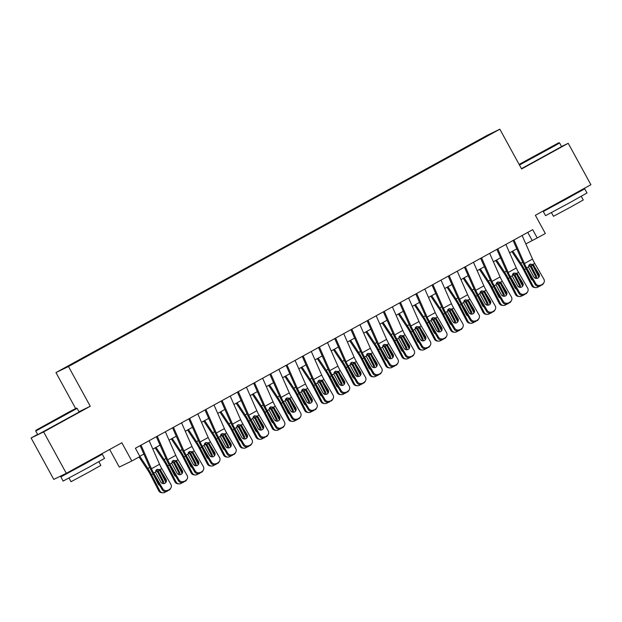 <?xml version="1.0" encoding="UTF-8"?>
<svg xmlns="http://www.w3.org/2000/svg" width="622" height="622" viewBox="0 0 622 622"><rect width="100%" height="100%" fill="white"/><g stroke="black" fill="none" stroke-linecap="round" stroke-linejoin="round"><path stroke-width="0.93" d="M80.619 359.78L74.236 363.209L80.619 359.78M109.659 449.473L119.292 467.068L131.825 460.988L139.934 456.525L135.402 448.244L532.696 229.673L537.229 237.954L545.338 233.499L535.363 215.274L590.9 184.718L568.228 143.309L561.549 146.543M37.592 434.413L31.1 437.989L53.772 479.399L66.313 473.319L43.633 431.909L90.26 406.259L68.49 366.506L55.957 372.578L75.62 408.498M68.49 366.506L499.839 129.197L487.306 135.277L55.957 372.578M31.1 437.989L43.633 431.909M485.665 136.801L478.015 141.062L485.728 136.902M466.951 147.204L466.671 146.87L464.3 148.013L66.134 367.221L91.496 353.762L471.865 144.506M466.671 146.87L484.507 137.05L489.662 134.554L471.826 144.366M131.825 460.988L121.85 442.771L66.313 473.319M499.839 129.197L521.609 168.951L568.228 143.309M525.815 243.902L537.229 237.954M149.731 467.394L147.849 468.428L139.802 456.291L143.838 454.044M152.849 449.092L160.056 445.127M169.06 440.174L176.267 436.209M185.278 431.248L192.486 427.283M201.497 422.33L208.704 418.365M217.708 413.405L224.915 409.439M233.926 404.487L241.134 400.521M250.145 395.561L257.352 391.596M266.356 386.643L273.563 382.678M282.575 377.725L289.782 373.752M298.793 368.799L306.001 364.834M315.004 359.881L322.212 355.916M331.223 350.956L338.43 346.99M347.441 342.038L354.649 338.073M363.652 333.112L370.86 329.147M379.871 324.194L387.078 320.229M396.09 315.276L403.297 311.303M412.3 306.351L419.508 302.385M428.519 297.433L435.727 293.467M444.738 288.507L451.945 284.542M460.949 279.589L468.156 275.624M477.167 270.663L484.375 266.698M493.386 261.745L500.593 257.78M509.597 252.827L516.804 248.854M527.751 232.395L532.144 240.419M464.572 148.51L464.3 148.013M90.26 406.259L78.994 411.717M522.107 235.497L532.525 259.086A9.447 1.882 -118.8 0 0 534.749 263.433L543.838 279.091A3.779 3.678 31 0 1 542.485 284.122L540.308 285.941L542.485 284.122M513.096 240.457L522.752 262.305A14.166 2.822 -118.8 0 0 526.08 268.821L535.177 284.479L535.736 283.554A3.779 3.678 31 0 0 540.86 285.016M513.997 239.96L524.416 263.549A9.447 1.882 -118.8 0 0 526.64 267.895L535.736 283.554M538.66 277.474A3.024 2.939 31 0 0 538.434 274.978L532.689 265.19L530.395 264.078M540.308 285.941A3.779 3.678 -149 0 1 535.177 284.479M543.838 282.823L543.278 283.749A3.779 3.678 -149 0 1 541.925 285.055M533 264.389L538.986 274.053A3.024 2.939 -149 0 1 537.906 278.081A3.024 2.939 -149 0 1 533.8 276.914L528.389 266.931L529.89 264.226L533 264.389L534.749 263.433M511.867 251.576L520.925 265.244A9.447 1.882 61.2 0 1 523.39 269.466L531.67 285.529L532.79 285.638A3.779 3.67 95.7 0 0 537.75 287.185L539.336 286.314M512.761 251.086L520.816 263.238A14.166 2.822 61.2 0 1 524.517 269.575L532.79 285.638M529.128 264.832L531.118 265.944L532.626 265.12L538.784 277.062M531.118 265.944L531.429 266.426L530.675 267.04L535.231 275.88L536.351 275.989L531.429 266.426M536.351 275.989A3.024 2.931 -84.3 0 1 536.514 278.446M532.72 280.25A3.024 2.931 -84.3 0 1 531.165 278.843L526.025 268.751L524.517 269.575M535.659 287.613L534.539 287.504A3.779 3.67 -84.3 0 1 531.67 285.529M535.418 278.259A3.024 2.931 95.7 0 0 535.231 275.88M530.675 267.04L528.677 265.493M519.176 164.511L558.82 142.733L519.113 164.402M558.82 142.733L559.59 142.959L554.987 145.649L519.456 165.024M540.673 152.802L528.506 159.333L540.673 152.802M575.171 193.839L584.711 188.847L586.981 192.983L570.506 202.274L545.564 215.663L543.294 211.519L552.647 206.177M584.711 188.847L543.294 211.519M581.259 196.303L583.265 199.973L571.408 206.66L553.448 216.293L551.442 212.631M559.59 142.959L561.588 146.605L521.454 168.671M574.977 193.481L575.272 194.017L566.308 199.063L552.74 206.348L552.468 205.859M60.318 417.207L76.389 408.141L68.809 412.091L35.975 430.268L60.318 417.207M77.159 408.366L35.749 431.038L37.74 434.685L79.157 412.013L77.159 408.366L76.389 408.141M58.25 418.209L46.075 424.74L58.25 418.209M92.748 459.246L102.28 454.254L104.55 458.398L88.075 467.682L63.133 481.07L60.87 476.926L70.216 471.585M102.28 454.254L60.87 476.926M98.828 461.718L100.842 465.38L88.977 472.067L71.017 481.708L69.011 478.038M92.546 458.888L92.841 459.425L83.877 464.471L70.309 471.756L70.045 471.266M505.888 244.423L516.307 268.012A9.447 1.882 -118.8 0 0 518.53 272.35L527.627 288.017A3.779 3.678 31 0 1 526.266 293.048L524.089 294.867L526.266 293.048M496.877 249.375L506.533 271.223A14.166 2.822 -118.8 0 0 509.869 277.739L518.958 293.405L519.518 292.48A3.779 3.678 31 0 0 524.641 293.942M497.779 248.886L508.197 272.475A9.447 1.882 -118.8 0 0 510.421 276.813L519.518 292.48M522.449 286.4A3.024 2.939 31 0 0 522.216 283.904L516.47 274.108L514.176 272.996M524.089 294.867A3.779 3.678 -149 0 1 518.958 293.405M527.619 291.741L527.067 292.674A3.779 3.678 -149 0 1 525.707 293.973M516.781 273.315L522.775 282.979A3.024 2.939 -149 0 1 521.687 286.999A3.024 2.939 -149 0 1 517.582 285.832L512.17 275.849L513.679 273.144L516.781 273.315L518.53 272.35M489.669 253.341L500.088 276.93A9.447 1.882 -118.8 0 0 502.312 281.276L511.408 296.935A3.779 3.678 31 0 1 510.048 301.965L507.871 303.785L510.048 301.965M480.666 258.301L490.315 280.149A14.166 2.822 -118.8 0 0 493.65 286.664L502.747 302.323L503.299 301.398A3.779 3.678 31 0 0 508.431 302.86M481.56 257.803L491.986 281.393A9.447 1.882 -118.8 0 0 494.21 285.731L503.299 301.398M506.23 295.318A3.024 2.939 31 0 0 506.005 292.822L500.251 283.026L497.958 281.914M507.871 303.785A3.779 3.678 -149 0 1 502.747 302.323M511.401 300.667L510.849 301.592A3.779 3.678 -149 0 1 509.496 302.891M500.57 282.233L506.557 291.897A3.024 2.939 -149 0 1 505.468 295.924A3.024 2.939 -149 0 1 501.371 294.75L495.952 284.775L497.46 282.069L500.57 282.233L502.312 281.276M473.459 262.266L483.877 285.856A9.447 1.882 -118.8 0 0 486.101 290.194L495.19 305.861A3.779 3.678 31 0 1 493.837 310.891L491.66 312.71L493.837 310.891M464.447 267.219L474.104 289.067A14.166 2.822 -118.8 0 0 477.432 295.582L486.528 311.249L487.088 310.316A3.779 3.678 31 0 0 492.212 311.777M465.349 266.721L475.768 290.311A9.447 1.882 -118.8 0 0 477.991 294.657L487.088 310.316M490.012 304.236A3.024 2.939 31 0 0 489.786 301.748L484.04 291.951L481.747 290.839M491.66 312.71A3.779 3.678 -149 0 1 486.528 311.249M495.19 309.585L494.63 310.51A3.779 3.678 -149 0 1 493.277 311.816M484.351 291.158L490.338 300.823A3.024 2.939 -149 0 1 489.257 304.842A3.024 2.939 -149 0 1 485.152 303.676L479.741 293.693L481.241 290.987L484.351 291.158L486.101 290.194M457.24 271.184L467.658 294.774A9.447 1.882 -118.8 0 0 469.882 299.12L478.979 314.779A3.779 3.678 31 0 1 477.618 319.809L475.441 321.628L477.618 319.809M448.229 276.137L457.885 297.992A14.166 2.822 -118.8 0 0 461.221 304.5L470.31 320.167L470.87 319.242A3.779 3.678 31 0 0 475.993 320.703M449.131 275.647L459.549 299.236A9.447 1.882 -118.8 0 0 461.773 303.575L470.87 319.242M473.801 313.161A3.024 2.939 31 0 0 473.567 310.666L467.822 300.869L465.528 299.757M475.441 321.628A3.779 3.678 -149 0 1 470.31 320.167M478.971 318.511L478.419 319.436A3.779 3.678 -149 0 1 477.058 320.734M468.133 300.076L474.127 309.74A3.024 2.939 -149 0 1 473.039 313.768A3.024 2.939 -149 0 1 468.934 312.594L463.522 302.619L465.031 299.913L468.133 300.076L469.882 299.12M495.656 260.494L504.706 274.162A9.447 1.882 61.2 0 1 507.179 278.384L515.451 294.447L516.579 294.556A3.779 3.67 95.7 0 0 521.531 296.103L523.118 295.232M496.543 260.004L504.597 272.164A14.166 2.822 61.2 0 1 508.298 278.5L516.579 294.556M512.909 273.75L514.907 274.862L516.408 274.038L522.566 285.988M514.907 274.862L515.21 275.344L514.464 275.966L519.012 284.798L520.14 284.915L515.21 275.344M520.14 284.915A3.024 2.931 -84.3 0 1 520.295 287.364M516.501 289.168A3.024 2.931 -84.3 0 1 514.946 287.768L509.807 277.669L508.298 278.5M519.448 296.531L518.32 296.422A3.779 3.67 -84.3 0 1 515.451 294.447M519.199 287.177A3.024 2.931 95.7 0 0 519.012 284.798M514.464 275.966L512.466 274.411M479.438 269.419L488.495 283.088A9.447 1.882 61.2 0 1 490.96 287.31L499.233 303.365L500.36 303.482A3.779 3.67 95.7 0 0 505.321 305.021L506.899 304.15M480.332 268.929L488.387 281.082A14.166 2.822 61.2 0 1 492.088 287.418L500.36 303.482M496.698 282.676L498.688 283.787L500.197 282.956L506.347 294.906M498.688 283.787L498.992 284.262L498.245 284.884L502.801 293.724L503.921 293.833L498.992 284.262M503.921 293.833A3.024 2.931 -84.3 0 1 504.084 296.29M500.282 298.093A3.024 2.931 -84.3 0 1 498.735 296.686L493.588 286.594L492.088 287.418M503.229 305.456L502.102 305.34A3.779 3.67 -84.3 0 1 499.233 303.365M502.98 296.103A3.024 2.931 95.7 0 0 502.801 293.724M498.245 284.884L496.247 283.329M463.219 278.337L472.277 292.006A9.447 1.882 61.2 0 1 474.741 296.227L483.022 312.291L484.141 312.399A3.779 3.67 95.7 0 0 489.102 313.947L490.688 313.076M464.113 277.847L472.168 290.007A14.166 2.822 61.2 0 1 475.869 296.344L484.141 312.399M480.479 291.594L482.47 292.705L483.978 291.881L490.136 303.824M482.47 292.705L482.781 293.187L482.027 293.809L486.583 302.642L487.702 302.751L482.781 293.187M487.702 302.751A3.024 2.931 -84.3 0 1 487.866 305.208M484.072 307.011A3.024 2.931 -84.3 0 1 482.517 305.612L477.377 295.512L475.869 296.344M487.01 314.374L485.891 314.265A3.779 3.67 -84.3 0 1 483.022 312.291M486.769 305.021A3.024 2.931 95.7 0 0 486.583 302.642M482.027 293.809L480.028 292.254M447.008 287.255L456.058 300.924A9.447 1.882 61.2 0 1 458.531 305.153L466.803 321.209L467.931 321.325A3.779 3.67 95.7 0 0 472.883 322.865L474.469 321.994M447.894 286.765L455.949 298.925A14.166 2.822 61.2 0 1 459.65 305.262L467.931 321.325M464.261 300.519L466.259 301.631L467.76 300.799L473.917 312.749M466.259 301.631L466.562 302.105L465.816 302.727L470.364 311.56L471.492 311.676L466.562 302.105M471.492 311.676A3.024 2.931 -84.3 0 1 471.647 314.133M467.853 315.929A3.024 2.931 -84.3 0 1 466.298 314.53L461.159 304.438L459.65 305.262M470.8 323.3L469.672 323.183A3.779 3.67 -84.3 0 1 466.803 321.209M470.551 313.947A3.024 2.931 95.7 0 0 470.364 311.56M465.816 302.727L463.818 301.172M441.021 280.11L451.44 303.699A9.447 1.882 -118.8 0 0 453.663 308.038L462.76 323.704A3.779 3.678 31 0 1 461.4 328.735L459.223 330.546L461.4 328.735M432.018 285.063L441.667 306.91A14.166 2.822 -118.8 0 0 445.002 313.426L454.099 329.092L454.651 328.159A3.779 3.678 31 0 0 459.782 329.621M432.912 284.565L443.338 308.154A9.447 1.882 -118.8 0 0 445.562 312.501L454.651 328.159M457.582 322.079A3.024 2.939 31 0 0 457.357 319.591L451.603 309.795L449.309 308.683M459.223 330.546A3.779 3.678 -149 0 1 454.099 329.092M462.752 327.429L462.2 328.354A3.779 3.678 -149 0 1 460.848 329.66M451.922 309.002L457.909 318.658A3.024 2.939 -149 0 1 456.82 322.686A3.024 2.939 -149 0 1 452.723 321.52L447.304 311.536L448.812 308.831L451.922 309.002L453.663 308.038M430.789 296.181L439.847 309.849A9.447 1.882 61.2 0 1 442.312 314.071L450.585 330.134L451.712 330.243A3.779 3.67 95.7 0 0 456.672 331.79L458.251 330.92M431.684 295.691L439.738 307.851A14.166 2.822 61.2 0 1 443.439 314.18L451.712 330.243M448.05 309.437L450.04 310.549L451.541 309.725L457.699 321.667M450.04 310.549L450.344 311.031L449.597 311.653L454.153 320.486L455.273 320.594L450.344 311.031M455.273 320.594A3.024 2.931 -84.3 0 1 455.436 323.051M451.634 324.855A3.024 2.931 -84.3 0 1 450.087 323.448L444.94 313.356L443.439 314.18M454.581 332.218L453.454 332.109A3.779 3.67 -84.3 0 1 450.585 330.134M454.332 322.865A3.024 2.931 95.7 0 0 454.153 320.486M449.597 311.653L447.599 310.098M424.81 289.028L435.229 312.617A9.447 1.882 -118.8 0 0 437.453 316.956L446.542 332.622A3.779 3.678 31 0 1 445.189 337.653L443.012 339.472L445.189 337.653M415.799 293.981L425.448 315.836A14.166 2.822 -118.8 0 0 428.783 322.344L437.88 338.01L438.44 337.085A3.779 3.678 31 0 0 443.564 338.547M416.701 293.491L427.12 317.08A9.447 1.882 -118.8 0 0 429.343 321.418L438.44 337.085M441.363 331.005A3.024 2.939 31 0 0 441.138 328.509L435.392 318.713L433.099 317.601M443.012 339.472A3.779 3.678 -149 0 1 437.88 338.01M446.542 336.354L445.982 337.279A3.779 3.678 -149 0 1 444.629 338.578M435.703 317.92L441.69 327.584A3.024 2.939 -149 0 1 440.609 331.604A3.024 2.939 -149 0 1 436.504 330.438L431.093 320.462L432.593 317.749L435.703 317.92L437.453 316.956M414.571 305.099L423.629 318.767A9.447 1.882 61.2 0 1 426.093 322.997L434.374 339.052L435.493 339.169A3.779 3.67 95.7 0 0 440.454 340.708L442.04 339.837M415.465 304.609L423.52 316.769A14.166 2.822 61.2 0 1 427.221 323.106L435.493 339.169M431.831 318.355L433.822 319.475L435.33 318.643L441.488 330.593M433.822 319.475L434.133 319.949L433.378 320.571L437.935 329.403L439.054 329.52L434.133 319.949M439.054 329.52A3.024 2.931 -84.3 0 1 439.218 331.977M435.423 333.773A3.024 2.931 -84.3 0 1 433.868 332.373L428.729 322.274L427.221 323.106M438.362 341.144L437.243 341.027A3.779 3.67 -84.3 0 1 434.374 339.052M438.121 331.79A3.024 2.931 95.7 0 0 437.935 329.403M433.378 320.571L431.38 319.016M408.592 297.946L419.01 321.535A9.447 1.882 -118.8 0 0 421.234 325.881L430.331 341.548A3.779 3.678 31 0 1 428.97 346.571L426.793 348.39L428.97 346.571M399.581 302.906L409.237 324.754A14.166 2.822 -118.8 0 0 412.573 331.269L421.662 346.928L422.221 346.003A3.779 3.678 31 0 0 427.345 347.465M400.482 302.409L410.901 325.998A9.447 1.882 -118.8 0 0 413.125 330.344L422.221 346.003M425.153 339.923A3.024 2.939 31 0 0 424.919 337.435L419.174 327.638L416.88 326.527M426.793 348.39A3.779 3.678 -149 0 1 421.662 346.928M430.323 345.272L429.771 346.197A3.779 3.678 -149 0 1 428.41 347.504M419.485 326.845L425.479 336.502A3.024 2.939 -149 0 1 424.391 340.529A3.024 2.939 -149 0 1 420.285 339.363L414.874 329.38L416.382 326.674L419.485 326.845L421.234 325.881M398.36 314.024L407.41 327.693A9.447 1.882 61.2 0 1 409.882 331.915L418.155 347.978L419.282 348.087A3.779 3.67 95.7 0 0 424.235 349.634L425.821 348.763M399.246 313.535L407.301 325.687A14.166 2.822 61.2 0 1 411.002 332.024L419.282 348.087M415.613 327.281L417.611 328.393L419.111 327.569L425.269 339.511M417.611 328.393L417.914 328.875L417.168 329.497L421.716 338.329L422.843 338.438L417.914 328.875M422.843 338.438A3.024 2.931 -84.3 0 1 422.999 340.895M419.205 342.699A3.024 2.931 -84.3 0 1 417.65 341.291L412.51 331.199L411.002 332.024M422.151 350.062L421.024 349.953A3.779 3.67 -84.3 0 1 418.155 347.978M421.903 340.708A3.024 2.931 95.7 0 0 421.716 338.329M417.168 329.497L415.169 327.942M392.373 306.871L402.792 330.461A9.447 1.882 -118.8 0 0 405.015 334.799L414.112 350.466A3.779 3.678 31 0 1 412.751 355.496L410.574 357.316L412.751 355.496M383.37 311.824L393.018 333.672A14.166 2.822 -118.8 0 0 396.354 340.187L405.451 355.854L406.003 354.929A3.779 3.678 31 0 0 411.134 356.39M384.264 311.334L394.69 334.924A9.447 1.882 -118.8 0 0 396.914 339.262L406.003 354.929M408.934 348.849A3.024 2.939 31 0 0 408.708 346.353L402.955 336.556L400.661 335.445M410.574 357.316A3.779 3.678 -149 0 1 405.451 355.854M414.104 354.19L413.552 355.123A3.779 3.678 -149 0 1 412.199 356.422M403.274 335.763L409.26 345.428A3.024 2.939 -149 0 1 408.172 349.447A3.024 2.939 -149 0 1 404.075 348.281L398.655 338.298L400.164 335.592L403.274 335.763L405.015 334.799M382.141 322.942L391.199 336.611A9.447 1.882 61.2 0 1 393.664 340.833L401.936 356.896L403.064 357.005A3.779 3.67 95.7 0 0 408.024 358.552L409.603 357.681M383.035 322.453L391.09 334.613A14.166 2.822 61.2 0 1 394.791 340.949L403.064 357.005M399.402 336.199L401.392 337.318L402.893 336.486L409.051 348.437M401.392 337.318L401.695 337.793L400.949 338.415L405.497 347.247L406.625 347.364L401.695 337.793M406.625 347.364A3.024 2.931 -84.3 0 1 406.788 349.813M402.986 351.617A3.024 2.931 -84.3 0 1 401.439 350.217L396.292 340.117L394.791 340.949M405.933 358.98L404.805 358.871A3.779 3.67 -84.3 0 1 401.936 356.896M405.684 349.626A3.024 2.931 95.7 0 0 405.497 347.247M400.949 338.415L398.951 336.86M376.162 315.789L386.581 339.379A9.447 1.882 -118.8 0 0 388.804 343.725L397.893 359.384A3.779 3.678 31 0 1 396.541 364.414L394.364 366.234L396.541 364.414M367.151 320.75L376.8 342.598A14.166 2.822 -118.8 0 0 380.135 349.113L389.232 364.772L389.792 363.847A3.779 3.678 31 0 0 394.916 365.308M368.053 320.252L378.471 343.842A9.447 1.882 -118.8 0 0 380.695 348.18L389.792 363.847M392.715 357.767A3.024 2.939 31 0 0 392.49 355.271L386.744 345.474L384.45 344.363M394.364 366.234A3.779 3.678 -149 0 1 389.232 364.772M397.893 363.116L397.334 364.041A3.779 3.678 -149 0 1 395.981 365.339M387.055 344.681L393.042 354.346A3.024 2.939 -149 0 1 391.961 358.373A3.024 2.939 -149 0 1 387.856 357.199L382.444 347.224L383.945 344.518L387.055 344.681L388.804 343.725M365.923 331.868L374.98 345.537A9.447 1.882 61.2 0 1 377.445 349.758L385.726 365.822L386.845 365.93A3.779 3.67 95.7 0 0 391.806 367.47L393.392 366.599M366.817 331.378L374.872 343.531A14.166 2.822 61.2 0 1 378.573 349.867L386.845 365.93M383.183 345.124L385.173 346.236L386.682 345.412L392.84 357.355M385.173 346.236L385.484 346.711L384.73 347.333L389.286 356.173L390.406 356.282L385.484 346.711M390.406 356.282A3.024 2.931 -84.3 0 1 390.569 358.738M386.775 360.542A3.024 2.931 -84.3 0 1 385.22 359.135L380.081 349.043L378.573 349.867M389.714 367.905L388.594 367.789A3.779 3.67 -84.3 0 1 385.726 365.822M389.473 358.552A3.024 2.931 95.7 0 0 389.286 356.173M384.73 347.333L382.732 345.785M359.944 324.715L370.362 348.304A9.447 1.882 -118.8 0 0 372.586 352.643L381.683 368.31A3.779 3.678 31 0 1 380.322 373.34L378.145 375.159L380.322 373.34M350.932 329.668L360.589 351.516A14.166 2.822 -118.8 0 0 363.924 358.031L373.013 373.698L373.573 372.772A3.779 3.678 31 0 0 378.697 374.226M351.834 329.17L362.253 352.76A9.447 1.882 -118.8 0 0 364.476 357.106L373.573 372.772M376.504 366.685A3.024 2.939 31 0 0 376.271 364.197L370.525 354.4L368.232 353.288M378.145 375.159A3.779 3.678 -149 0 1 373.013 373.698M381.675 372.034L381.123 372.967A3.779 3.678 -149 0 1 379.762 374.265M370.836 353.607L376.831 363.271A3.024 2.939 -149 0 1 375.742 367.291A3.024 2.939 -149 0 1 371.637 366.125L366.226 356.142L367.734 353.436L370.836 353.607L372.586 352.643M349.712 340.786L358.762 354.454A9.447 1.882 61.2 0 1 361.234 358.676L369.507 374.739L370.634 374.848A3.779 3.67 95.7 0 0 375.587 376.396L377.173 375.525M350.598 340.296L358.653 352.456A14.166 2.822 61.2 0 1 362.354 358.793L370.634 374.848M366.964 354.042L368.963 355.154L370.463 354.33L376.621 366.272M368.963 355.154L369.266 355.636L368.519 356.258L373.068 365.091L374.195 365.2L369.266 355.636M374.195 365.2A3.024 2.931 -84.3 0 1 374.351 367.656M370.557 369.46A3.024 2.931 -84.3 0 1 369.002 368.061L363.862 357.961L362.354 358.793M373.503 376.823L372.376 376.714A3.779 3.67 -84.3 0 1 369.507 374.739M373.254 367.47A3.024 2.931 95.7 0 0 373.068 365.091M368.519 356.258L366.521 354.703M343.725 333.633L354.143 357.222A9.447 1.882 -118.8 0 0 356.367 361.569L365.464 377.227A3.779 3.678 31 0 1 364.103 382.258L361.926 384.077L364.103 382.258M334.722 338.586L344.37 360.441A14.166 2.822 -118.8 0 0 347.706 366.957L356.803 382.616L357.355 381.69A3.779 3.678 31 0 0 362.486 383.152M335.616 338.096L346.042 361.685A9.447 1.882 -118.8 0 0 348.266 366.024L357.355 381.69M360.286 375.61A3.024 2.939 31 0 0 360.06 373.114L354.307 363.318L352.013 362.206M361.926 384.077A3.779 3.678 -149 0 1 356.803 382.616M365.456 380.959L364.904 381.885A3.779 3.678 -149 0 1 363.551 383.183M354.626 362.525L360.612 372.189A3.024 2.939 -149 0 1 359.524 376.217A3.024 2.939 -149 0 1 355.426 375.043L350.007 365.067L351.516 362.362L354.626 362.525L356.367 361.569M333.493 349.712L342.551 363.372A9.447 1.882 61.2 0 1 345.016 367.602L353.288 383.657L354.416 383.774A3.779 3.67 95.7 0 0 359.376 385.313L360.954 384.443M334.387 349.214L342.442 361.374A14.166 2.822 61.2 0 1 346.143 367.711L354.416 383.774M354.252 363.256L360.402 375.198M350.754 362.968L353.047 364.554L352.301 365.176L356.849 374.009L357.977 374.125L353.047 364.554M357.977 374.125A3.024 2.931 -84.3 0 1 358.14 376.582M354.338 378.378A3.024 2.931 -84.3 0 1 352.791 376.979L347.644 366.887L346.143 367.711M357.285 385.749L356.157 385.632A3.779 3.67 -84.3 0 1 353.288 383.657M357.036 376.396A3.024 2.931 95.7 0 0 356.849 374.009M352.301 365.176L350.303 363.621M327.514 342.559L337.933 366.148A9.447 1.882 -118.8 0 0 340.156 370.487L349.245 386.153A3.779 3.678 31 0 1 347.892 391.184L345.715 393.003L347.892 391.184M318.503 347.511L328.152 369.359A14.166 2.822 -118.8 0 0 331.487 375.875L340.584 391.541L341.144 390.608A3.779 3.678 31 0 0 346.267 392.07M319.405 347.014L329.823 370.603A9.447 1.882 -118.8 0 0 332.047 374.949L341.144 390.608M344.067 384.528A3.024 2.939 31 0 0 343.842 382.04L338.096 372.244L335.802 371.132M345.715 393.003A3.779 3.678 -149 0 1 340.584 391.541M349.245 389.877L348.685 390.803A3.779 3.678 -149 0 1 347.333 392.109M338.407 371.451L344.394 381.115A3.024 2.939 -149 0 1 343.313 385.135A3.024 2.939 -149 0 1 339.208 383.968L333.796 373.985L335.297 371.28L338.407 371.451L340.156 370.487M317.274 358.63L326.332 372.298A9.447 1.882 61.2 0 1 328.797 376.52L337.077 392.583L338.197 392.692A3.779 3.67 95.7 0 0 343.157 394.239L344.743 393.368M318.169 358.14L326.223 370.3A14.166 2.822 61.2 0 1 329.924 376.629L338.197 392.692M334.535 371.886L336.525 372.998L338.034 372.174L344.184 384.116M336.525 372.998L336.829 373.48L336.082 374.102L340.638 382.934L341.758 383.043L336.829 373.48M341.758 383.043A3.024 2.931 -84.3 0 1 341.921 385.5M338.127 387.304A3.024 2.931 -84.3 0 1 336.572 385.897L331.433 375.805L329.924 376.629M341.066 394.667L339.946 394.558A3.779 3.67 -84.3 0 1 337.077 392.583M340.825 385.313A3.024 2.931 95.7 0 0 340.638 382.934M336.082 374.102L334.084 372.547M301.064 367.548L310.114 381.216A9.447 1.882 61.2 0 1 312.586 385.446L320.859 401.501L321.986 401.618A3.779 3.67 95.7 0 0 326.939 403.157L328.525 402.286M301.95 367.058L310.005 379.218A14.166 2.822 61.2 0 1 313.706 385.554L321.986 401.618M318.316 380.804L320.314 381.924L321.815 381.092L327.973 393.042M320.314 381.924L320.618 382.398L319.871 383.02L324.42 391.852L325.547 391.969L320.618 382.398M325.547 391.969A3.024 2.931 -84.3 0 1 325.703 394.426M321.908 396.222A3.024 2.931 -84.3 0 1 320.353 394.822L315.214 384.723L313.706 385.554M324.855 403.592L323.728 403.476A3.779 3.67 -84.3 0 1 320.859 401.501M324.606 394.239A3.024 2.931 95.7 0 0 324.42 391.852M319.871 383.02L317.873 381.465M284.845 376.473L293.903 390.142A9.447 1.882 61.2 0 1 296.367 394.364L304.64 410.427L305.767 410.536A3.779 3.67 95.7 0 0 310.728 412.083L312.306 411.212M285.739 375.983L293.794 388.136A14.166 2.822 61.2 0 1 297.495 394.472L305.767 410.536M302.105 389.73L304.096 390.841L305.596 390.017L311.754 401.96M304.096 390.841L304.399 391.324L303.653 391.946L308.201 400.778L309.328 400.887L304.399 391.324M309.328 400.887A3.024 2.931 -84.3 0 1 309.492 403.344M305.69 405.147A3.024 2.931 -84.3 0 1 304.142 403.74L298.995 393.648L297.495 394.472M308.636 412.51L307.509 412.402A3.779 3.67 -84.3 0 1 304.64 410.427M308.388 403.157A3.024 2.931 95.7 0 0 308.201 400.778M303.653 391.946L301.654 390.391M311.295 351.477L321.714 375.066A9.447 1.882 -118.8 0 0 323.938 379.412L333.034 395.071A3.779 3.678 31 0 1 331.674 400.101L329.497 401.921L331.674 400.101M302.284 356.429L311.941 378.285A14.166 2.822 -118.8 0 0 315.276 384.793L324.365 400.459L324.925 399.534A3.779 3.678 31 0 0 330.049 400.996M303.186 355.94L313.605 379.529A9.447 1.882 -118.8 0 0 315.828 383.867L324.925 399.534M327.856 393.454A3.024 2.939 31 0 0 327.623 390.958L321.877 381.162L319.584 380.05M329.497 401.921A3.779 3.678 -149 0 1 324.365 400.459M333.027 398.803L332.475 399.728A3.779 3.678 -149 0 1 331.114 401.027M322.188 380.369L328.183 390.033A3.024 2.939 -149 0 1 327.094 394.06A3.024 2.939 -149 0 1 322.989 392.886L317.578 382.911L319.086 380.205L322.188 380.369L323.938 379.412M295.077 360.395L305.495 383.984A9.447 1.882 -118.8 0 0 307.719 388.33L316.816 403.997A3.779 3.678 31 0 1 315.455 409.019L313.278 410.839L315.455 409.019M286.073 365.355L295.722 387.203A14.166 2.822 -118.8 0 0 299.058 393.718L308.154 409.377L308.706 408.452A3.779 3.678 31 0 0 313.838 409.914M286.967 364.857L297.394 388.447A9.447 1.882 -118.8 0 0 299.617 392.793L308.706 408.452M311.638 402.372A3.024 2.939 31 0 0 311.412 399.884L305.659 390.087L303.365 388.975M313.278 410.839A3.779 3.678 -149 0 1 308.154 409.377M316.808 407.721L316.256 408.646A3.779 3.678 -149 0 1 314.903 409.952M305.977 389.294L311.964 398.951A3.024 2.939 -149 0 1 310.876 402.978A3.024 2.939 -149 0 1 306.778 401.812L301.359 391.829L302.867 389.123L305.977 389.294L307.719 388.33M278.866 369.32L289.284 392.91A9.447 1.882 -118.8 0 0 291.508 397.248L300.597 412.915A3.779 3.678 31 0 1 299.244 417.945L297.059 419.764L299.244 417.945M269.855 374.273L279.503 396.128A14.166 2.822 -118.8 0 0 282.839 402.636L291.936 418.303L292.495 417.378A3.779 3.678 31 0 0 297.619 418.839M270.757 373.783L281.175 397.372A9.447 1.882 -118.8 0 0 283.399 401.711L292.495 417.378M295.419 411.297A3.024 2.939 31 0 0 295.193 408.802L289.448 399.005L287.154 397.893M297.059 419.764A3.779 3.678 -149 0 1 291.936 418.303M300.597 416.647L300.037 417.572A3.779 3.678 -149 0 1 298.684 418.87M289.759 398.212L295.745 407.877A3.024 2.939 -149 0 1 294.665 411.896A3.024 2.939 -149 0 1 290.56 410.73L285.14 400.747L286.649 398.041L289.759 398.212L291.508 397.248M268.626 385.391L277.684 399.06A9.447 1.882 61.2 0 1 280.149 403.281L288.429 419.345L289.549 419.461A3.779 3.67 95.7 0 0 294.509 421.001L296.095 420.13M269.52 384.901L277.575 397.061A14.166 2.822 61.2 0 1 281.276 403.398L289.549 419.461M285.887 398.648L287.877 399.767L289.385 398.935L295.536 410.885M287.877 399.767L288.18 400.241L287.434 400.863L291.99 409.696L293.11 409.812L288.18 400.241M293.11 409.812A3.024 2.931 -84.3 0 1 293.273 412.262M289.479 414.065A3.024 2.931 -84.3 0 1 287.924 412.666L282.785 402.566L281.276 403.398M292.418 421.428L291.298 421.319A3.779 3.67 -84.3 0 1 288.429 419.345M292.177 412.083A3.024 2.931 95.7 0 0 291.99 409.696M287.434 400.863L285.436 399.308M262.647 378.238L273.066 401.828A9.447 1.882 -118.8 0 0 275.289 406.174L284.386 421.833A3.779 3.678 31 0 1 283.026 426.863L280.849 428.682L283.026 426.863M253.636 383.199L263.293 405.046A14.166 2.822 -118.8 0 0 266.628 411.562L275.717 427.221L276.277 426.295A3.779 3.678 31 0 0 281.401 427.757M254.538 382.701L264.956 406.29A9.447 1.882 -118.8 0 0 267.18 410.637L276.277 426.295M279.208 420.215A3.024 2.939 31 0 0 278.975 417.72L273.229 407.923L270.935 406.819M280.849 428.682A3.779 3.678 -149 0 1 275.717 427.221M284.378 425.565L283.826 426.49A3.779 3.678 -149 0 1 282.466 427.796M273.54 407.13L279.535 416.794A3.024 2.939 -149 0 1 278.446 420.822A3.024 2.939 -149 0 1 274.341 419.648L268.929 409.673L270.438 406.967L273.54 407.13L275.289 406.174M252.415 394.317L261.465 407.985A9.447 1.882 61.2 0 1 263.938 412.207L272.211 428.27L273.338 428.379A3.779 3.67 95.7 0 0 278.291 429.919L279.877 429.048M253.302 393.827L261.357 405.979A14.166 2.822 61.2 0 1 265.058 412.316L273.338 428.379M269.668 407.573L271.666 408.685L273.167 407.861L279.325 419.803M271.666 408.685L271.969 409.159L271.223 409.781L275.771 418.622L276.899 418.73L271.969 409.159M276.899 418.73A3.024 2.931 -84.3 0 1 277.054 421.187M273.26 422.991A3.024 2.931 -84.3 0 1 271.705 421.584L266.566 411.492L265.058 412.316M276.207 430.354L275.079 430.245A3.779 3.67 -84.3 0 1 272.211 428.27M275.958 421.001A3.024 2.931 95.7 0 0 275.771 418.622M271.223 409.781L269.225 408.234M246.429 387.164L256.847 410.753A9.447 1.882 -118.8 0 0 259.071 415.092L268.168 430.758A3.779 3.678 31 0 1 266.807 435.789L264.63 437.608L266.807 435.789M237.425 392.117L247.074 413.964A14.166 2.822 -118.8 0 0 250.409 420.48L259.506 436.146L260.058 435.221A3.779 3.678 31 0 0 265.19 436.683M238.319 391.619L248.746 415.208A9.447 1.882 -118.8 0 0 250.969 419.555L260.058 435.221M262.989 429.133A3.024 2.939 31 0 0 262.756 426.645L257.01 416.849L254.717 415.737M264.63 437.608A3.779 3.678 -149 0 1 259.506 436.146M268.16 434.483L267.608 435.416A3.779 3.678 -149 0 1 266.255 436.714M257.329 416.056L263.316 425.72A3.024 2.939 -149 0 1 262.227 429.74A3.024 2.939 -149 0 1 258.13 428.574L252.711 418.59L254.219 415.885L257.329 416.056L259.071 415.092M236.197 403.235L245.255 416.903A9.447 1.882 61.2 0 1 247.719 421.125L255.992 437.188L257.119 437.297A3.779 3.67 95.7 0 0 262.08 438.844L263.658 437.974M237.091 402.745L245.146 414.905A14.166 2.822 61.2 0 1 248.847 421.242L257.119 437.297M253.457 416.491L255.448 417.603L256.948 416.779L263.106 428.721M255.448 417.603L255.751 418.085L255.004 418.707L259.553 427.539L260.68 427.648L255.751 418.085M260.68 427.648A3.024 2.931 -84.3 0 1 260.843 430.105M257.041 431.909A3.024 2.931 -84.3 0 1 255.494 430.51L250.347 420.41L248.847 421.242M259.988 439.272L258.861 439.163A3.779 3.67 -84.3 0 1 255.992 437.188M259.739 429.919A3.024 2.931 95.7 0 0 259.553 427.539M255.004 418.707L253.006 417.152M230.218 396.082L240.636 419.671A9.447 1.882 -118.8 0 0 242.86 424.017L251.949 439.676A3.779 3.678 31 0 1 250.596 444.707L248.411 446.526L250.596 444.707M221.207 401.042L230.855 422.89A14.166 2.822 -118.8 0 0 234.191 429.405L243.288 445.064L243.847 444.139A3.779 3.678 31 0 0 248.971 445.601M222.108 400.545L232.527 424.134A9.447 1.882 -118.8 0 0 234.751 428.472L243.847 444.139M246.771 438.059A3.024 2.939 31 0 0 246.545 435.563L240.8 425.767L238.506 424.655M248.411 446.526A3.779 3.678 -149 0 1 243.288 445.064M251.949 443.408L251.389 444.333A3.779 3.678 -149 0 1 250.036 445.632M241.111 424.974L247.097 434.638A3.024 2.939 -149 0 1 246.017 438.666A3.024 2.939 -149 0 1 241.911 437.491L236.492 427.516L238.001 424.81L241.111 424.974L242.86 424.017M219.978 412.161L229.036 425.821A9.447 1.882 61.2 0 1 231.501 430.051L239.781 446.106L240.901 446.223A3.779 3.67 95.7 0 0 245.861 447.762L247.447 446.891M220.872 411.663L228.927 423.823A14.166 2.822 61.2 0 1 232.628 430.16L240.901 446.223M240.737 425.705L246.887 437.647M237.239 425.417L239.532 427.003L238.786 427.625L243.342 436.457L244.462 436.574L239.532 427.003M244.462 436.574A3.024 2.931 -84.3 0 1 244.625 439.031M240.831 440.835A3.024 2.931 -84.3 0 1 239.276 439.427L234.136 429.336L232.628 430.16M243.77 448.198L242.65 448.081A3.779 3.67 -84.3 0 1 239.781 446.106M243.529 438.844A3.024 2.931 95.7 0 0 243.342 436.457M238.786 427.625L236.788 426.07M213.999 405.008L224.418 428.597A9.447 1.882 -118.8 0 0 226.641 432.935L235.738 448.602A3.779 3.678 31 0 1 234.377 453.632L232.2 455.452L234.377 453.632M204.988 409.96L214.644 431.808A14.166 2.822 -118.8 0 0 217.98 438.323L227.069 453.99L227.629 453.057A3.779 3.678 31 0 0 232.752 454.519M205.89 409.463L216.308 433.052A9.447 1.882 -118.8 0 0 218.532 437.398L227.629 453.057M230.56 446.977A3.024 2.939 31 0 0 230.327 444.489L224.581 434.692L222.287 433.581M232.2 455.452A3.779 3.678 -149 0 1 227.069 453.99M235.73 452.326L235.178 453.251A3.779 3.678 -149 0 1 233.818 454.558M224.892 433.899L230.886 443.564A3.024 2.939 -149 0 1 229.798 447.583A3.024 2.939 -149 0 1 225.693 446.417L220.281 436.434L221.79 433.728L224.892 433.899L226.641 432.935M203.767 421.078L212.817 434.747A9.447 1.882 61.2 0 1 215.29 438.969L223.562 455.032L224.69 455.141A3.779 3.67 95.7 0 0 229.642 456.688L231.228 455.817M204.654 420.589L212.708 432.749A14.166 2.822 61.2 0 1 216.409 439.085L224.69 455.141M221.02 434.335L223.018 435.447L224.519 434.623L230.676 446.565M223.018 435.447L223.321 435.929L222.575 436.551L227.123 445.383L228.251 445.492L223.321 435.929M228.251 445.492A3.024 2.931 -84.3 0 1 228.406 447.949M224.612 449.753A3.024 2.931 -84.3 0 1 223.057 448.345L217.918 438.253L216.409 439.085M227.559 457.116L226.431 457.007A3.779 3.67 -84.3 0 1 223.562 455.032M227.31 447.762A3.024 2.931 95.7 0 0 227.123 445.383M222.575 436.551L220.577 434.996M197.78 413.925L208.199 437.515A9.447 1.882 -118.8 0 0 210.423 441.861L219.519 457.52A3.779 3.678 31 0 1 218.159 462.55L215.982 464.37L218.159 462.55M188.777 418.878L198.426 440.734A14.166 2.822 -118.8 0 0 201.761 447.241L210.858 462.908L211.41 461.983A3.779 3.678 31 0 0 216.542 463.444M189.671 418.388L200.097 441.978A9.447 1.882 -118.8 0 0 202.313 446.316L211.41 461.983M214.341 455.903A3.024 2.939 31 0 0 214.108 453.407L208.362 443.61L206.069 442.499M215.982 464.37A3.779 3.678 -149 0 1 210.858 462.908M219.512 461.252L218.96 462.177A3.779 3.678 -149 0 1 217.607 463.476M208.681 442.817L214.668 452.482A3.024 2.939 -149 0 1 213.579 456.509A3.024 2.939 -149 0 1 209.482 455.335L204.063 445.36L205.571 442.654L208.681 442.817L210.423 441.861M187.549 429.996L196.606 443.665A9.447 1.882 61.2 0 1 199.071 447.894L207.344 463.95L208.471 464.066A3.779 3.67 95.7 0 0 213.432 465.606L215.01 464.735M188.443 429.507L196.498 441.667A14.166 2.822 61.2 0 1 200.198 448.003L208.471 464.066M208.308 443.548L214.458 455.491M204.809 443.253L207.103 444.847L206.356 445.469L210.905 454.301L212.032 454.418L207.103 444.847M212.032 454.418A3.024 2.931 -84.3 0 1 212.195 456.875M208.393 458.671A3.024 2.931 -84.3 0 1 206.846 457.271L201.699 447.171L200.198 448.003M211.34 466.041L210.213 465.925A3.779 3.67 -84.3 0 1 207.344 463.95M211.091 456.688A3.024 2.931 95.7 0 0 210.905 454.301M206.356 445.469L204.358 443.914M181.57 422.843L191.988 446.433A9.447 1.882 -118.8 0 0 194.212 450.779L203.301 466.446A3.779 3.678 31 0 1 201.948 471.476L199.763 473.288L201.948 471.476M172.558 427.804L182.207 449.652A14.166 2.822 -118.8 0 0 185.543 456.167L194.639 471.826L195.199 470.901A3.779 3.678 31 0 0 200.323 472.362M173.46 427.306L183.879 450.896A9.447 1.882 -118.8 0 0 186.102 455.242L195.199 470.901M198.123 464.821A3.024 2.939 31 0 0 197.897 462.333L192.151 452.536L189.858 451.424M199.763 473.288A3.779 3.678 -149 0 1 194.639 471.826M203.301 470.17L202.741 471.095A3.779 3.678 -149 0 1 201.388 472.401M192.462 451.743L198.449 461.4A3.024 2.939 -149 0 1 197.368 465.427A3.024 2.939 -149 0 1 193.263 464.261L187.844 454.278L189.352 451.572L192.462 451.743L194.212 450.779M171.33 438.922L180.388 452.591A9.447 1.882 61.2 0 1 182.852 456.812L191.133 472.875L192.252 472.984A3.779 3.67 95.7 0 0 197.213 474.532L198.799 473.661M172.224 438.432L180.279 450.585A14.166 2.822 61.2 0 1 183.98 456.921L192.252 472.984M188.59 452.178L190.581 453.29L192.089 452.466L198.239 464.409M190.581 453.29L190.884 453.772L190.138 454.394L194.694 463.227L195.813 463.336L190.884 453.772M195.813 463.336A3.024 2.931 -84.3 0 1 195.977 465.792M192.182 467.596A3.024 2.931 -84.3 0 1 190.627 466.189L185.488 456.097L183.98 456.921M195.121 474.959L194.002 474.85A3.779 3.67 -84.3 0 1 191.133 472.875M194.88 465.606A3.024 2.931 95.7 0 0 194.694 463.227M190.138 454.394L188.139 452.839M165.351 431.769L175.769 455.358A9.447 1.882 -118.8 0 0 177.993 459.697L187.09 475.363A3.779 3.678 31 0 1 185.729 480.394L183.552 482.213L185.729 480.394M156.34 436.722L165.996 458.577A14.166 2.822 -118.8 0 0 169.332 465.085L178.421 480.752L178.98 479.826A3.779 3.678 31 0 0 184.104 481.288M157.242 436.232L167.66 459.821A9.447 1.882 -118.8 0 0 169.884 464.16L178.98 479.826M181.912 473.746A3.024 2.939 31 0 0 181.678 471.251L175.933 461.454L173.639 460.342M183.552 482.213A3.779 3.678 -149 0 1 178.421 480.752M187.082 479.096L186.53 480.021A3.779 3.678 -149 0 1 185.169 481.319M176.244 460.661L182.238 470.325A3.024 2.939 -149 0 1 181.15 474.345A3.024 2.939 -149 0 1 177.045 473.179L171.633 463.203L173.141 460.49L176.244 460.661L177.993 459.697M155.119 447.84L164.169 461.508A9.447 1.882 61.2 0 1 166.642 465.73L174.914 481.793L176.042 481.91A3.779 3.67 95.7 0 0 180.994 483.449L182.58 482.579M156.005 447.35L164.06 459.51A14.166 2.822 61.2 0 1 167.761 465.847L176.042 481.91M172.372 461.096L174.37 462.216L175.87 461.384L182.028 473.334M174.37 462.216L174.673 462.69L173.927 463.312L178.475 472.145L179.602 472.261L174.673 462.69M179.602 472.261A3.024 2.931 -84.3 0 1 179.758 474.71M175.964 476.514A3.024 2.931 -84.3 0 1 174.409 475.115L169.27 465.015L167.761 465.847M178.911 483.877L177.783 483.768A3.779 3.67 -84.3 0 1 174.914 481.793M178.662 474.532A3.024 2.931 95.7 0 0 178.475 472.145M173.927 463.312L171.929 461.757M149.132 440.687L159.551 464.276A9.447 1.882 -118.8 0 0 161.774 468.623L170.871 484.281A3.779 3.678 31 0 1 169.511 489.312L167.334 491.131L169.511 489.312M140.129 445.647L149.778 467.495A14.166 2.822 -118.8 0 0 153.113 474.011L162.21 489.669L162.762 488.744A3.779 3.678 31 0 0 167.893 490.206M141.023 445.15L151.449 468.739A9.447 1.882 -118.8 0 0 153.665 473.085L162.762 488.744M165.693 482.664A3.024 2.939 31 0 0 165.46 480.168L159.714 470.372L157.42 469.268M167.334 491.131A3.779 3.678 -149 0 1 162.21 489.669M170.863 488.013L170.311 488.939A3.779 3.678 -149 0 1 168.959 490.245M160.033 469.579L166.02 479.243A3.024 2.939 -149 0 1 164.931 483.271A3.024 2.939 -149 0 1 160.834 482.097L155.414 472.121L156.923 469.416L160.033 469.579L161.774 468.623M139.064 457.007L147.958 470.434A9.447 1.882 61.2 0 1 150.423 474.656L158.696 490.719L159.823 490.828A3.779 3.67 95.7 0 0 164.783 492.375L166.362 491.497M147.849 468.428A14.166 2.822 61.2 0 1 151.55 474.765L159.823 490.828M156.161 470.022L158.151 471.134L159.652 470.31L165.81 482.252M158.151 471.134L158.454 471.608L157.708 472.23L162.256 481.07L163.384 481.179L158.454 471.608M163.384 481.179A3.024 2.931 -84.3 0 1 163.547 483.636M159.745 485.44A3.024 2.931 -84.3 0 1 158.198 484.033L153.051 473.941L151.55 474.765M162.692 492.803L161.565 492.694A3.779 3.67 -84.3 0 1 158.696 490.719M162.443 483.449A3.024 2.931 95.7 0 0 162.256 481.07M157.708 472.23L155.71 470.683M526.64 267.895L528.389 266.931M524.416 263.549L532.525 259.086M538.434 274.978L538.986 274.053M533.987 265.438L533.015 265.648M522.705 262.204L520.816 263.238M510.421 276.813L512.17 275.849M508.197 272.475L516.307 268.012M522.216 283.904L522.775 282.979M517.768 274.364L516.796 274.574M494.21 285.731L495.952 284.775M491.986 281.393L500.088 276.93M506.005 292.822L506.557 291.897M501.557 283.282L500.586 283.492M477.991 294.657L479.741 293.693M475.768 290.311L483.877 285.856M489.786 301.748L490.338 300.823M485.339 292.208L484.367 292.418M461.773 303.575L463.522 302.619M459.549 299.236L467.658 294.774M473.567 310.666L474.127 309.74M469.12 301.126L468.148 301.336M506.487 271.122L504.597 272.164M490.268 280.048L488.387 281.082M474.057 288.966L472.168 290.007M457.839 297.891L455.949 298.925M445.562 312.501L447.304 311.536M443.338 308.154L451.44 303.699M457.357 319.591L457.909 318.658M452.909 310.044L451.937 310.261M441.62 306.809L439.738 307.851M429.343 321.418L431.093 320.462M427.12 317.08L435.229 312.617M441.138 328.509L441.69 327.584M436.691 318.969L435.719 319.179M425.409 315.735L423.52 316.769M413.125 330.344L414.874 329.38M410.901 325.998L419.01 321.535M424.919 337.435L425.479 336.502M420.472 327.887L419.5 328.097M409.19 324.653L407.301 325.687M396.914 339.262L398.655 338.298M394.69 334.924L402.792 330.461M408.708 346.353L409.26 345.428M404.261 336.813L403.289 337.023M392.972 333.571L391.09 334.613M380.695 348.18L382.444 347.224M378.471 343.842L386.581 339.379M392.49 355.271L393.042 354.346M388.042 345.731L387.071 345.941M376.761 342.497L374.872 343.531M364.476 357.106L366.226 356.142M362.253 352.76L370.362 348.304M376.271 364.197L376.831 363.271M371.824 354.657L370.852 354.867M360.542 351.414L358.653 352.456M348.266 366.024L350.007 365.067M346.042 361.685L354.143 357.222M360.06 373.114L360.612 372.189M355.613 363.575L354.641 363.784M354.245 363.248L352.744 364.08M344.324 360.34L342.442 361.374M332.047 374.949L333.796 373.985M329.823 370.603L337.933 366.148M343.842 382.04L344.394 381.115M339.394 372.492L338.422 372.71M328.113 369.258L326.223 370.3M311.894 378.184L310.005 379.218M295.675 387.102L293.794 388.136M315.828 383.867L317.578 382.911M313.605 379.529L321.714 375.066M327.623 390.958L328.183 390.033M323.176 381.418L322.204 381.628M299.617 392.793L301.359 391.829M297.394 388.447L305.495 383.984M311.412 399.884L311.964 398.951M306.965 390.336L305.993 390.546M283.399 401.711L285.14 400.747M281.175 397.372L289.284 392.91M295.193 408.802L295.745 407.877M290.746 399.262L289.774 399.472M279.465 396.02L277.575 397.061M267.18 410.637L268.929 409.673M264.956 406.29L273.066 401.828M278.975 417.72L279.535 416.794M274.527 408.18L273.556 408.39M263.246 404.945L261.357 405.979M250.969 419.555L252.711 418.59M248.746 415.208L256.847 410.753M262.756 426.645L263.316 425.72M258.317 417.105L257.345 417.315M247.027 413.863L245.146 414.905M234.751 428.472L236.492 427.516M232.527 424.134L240.636 419.671M246.545 435.563L247.097 434.638M242.098 426.023L241.126 426.233M240.737 425.697L239.229 426.529M230.816 422.789L228.927 423.823M218.532 437.398L220.281 436.434M216.308 433.052L224.418 428.597M230.327 444.489L230.886 443.564M225.879 434.941L224.907 435.159M214.598 431.707L212.708 432.749M202.313 446.316L204.063 445.36M200.097 441.978L208.199 437.515M214.108 453.407L214.668 452.482M209.668 443.867L208.697 444.077M208.3 443.54L206.799 444.372M198.379 440.633L196.498 441.667M186.102 455.242L187.844 454.278M183.879 450.896L191.988 446.433M197.897 462.333L198.449 461.4M193.45 452.785L192.478 452.995M182.168 449.55L180.279 450.585M169.884 464.16L171.633 463.203M167.66 459.821L175.769 455.358M181.678 471.251L182.238 470.325M177.231 461.711L176.259 461.921M165.95 458.468L164.06 459.51M153.665 473.085L155.414 472.121M151.449 468.739L159.551 464.276M165.46 480.168L166.02 479.243M161.02 470.629L160.048 470.838M35.975 430.268L35.749 431.038"/></g></svg>
